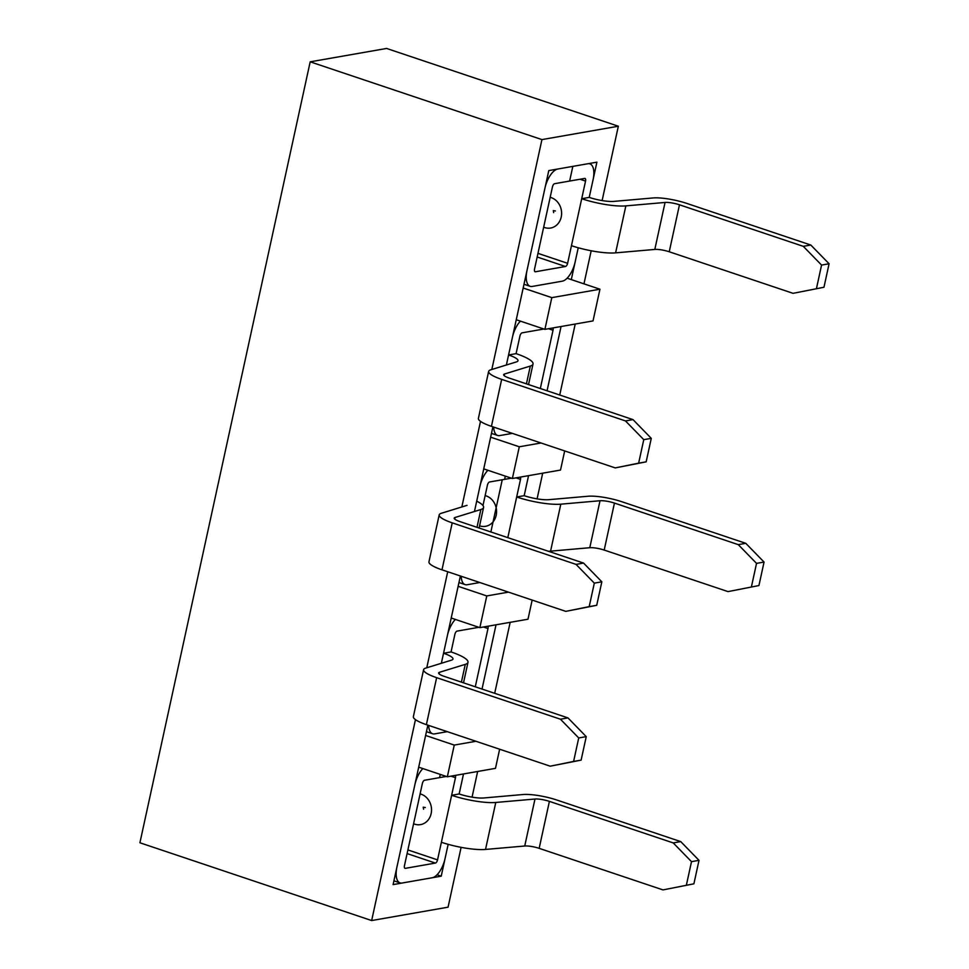 <?xml version="1.0" encoding="UTF-8"?>
<svg xmlns="http://www.w3.org/2000/svg" width="969" height="969" viewBox="0 0 969 969"><rect width="100%" height="100%" fill="white"/><g stroke="black" fill="none" stroke-linecap="round" stroke-linejoin="round"><path stroke-width="1.45" d="M463.424 773.965A18.447 8.285 108.6 0 1 462.988 776.363L459.149 793.974L451.627 795.295L455.466 777.671A3.077 1.381 108.6 0 0 455.345 775.382M446.346 776.448L439.563 777.635L440.265 774.413L439.563 777.635L424.519 780.263A3.077 1.381 108.6 0 0 422.375 783.473L404.461 865.668A3.077 1.381 108.6 0 0 404.981 868.321A3.077 1.381 108.6 0 0 405.321 868.345L435.396 863.076A3.077 1.381 108.6 0 0 437.54 859.878L441.392 842.267A34.702 7.34 -167.7 0 0 485.53 849.438L524.738 846.01A11.337 2.398 -167.7 0 1 539.164 848.347L662.99 889.905L693.901 883.825L662.99 889.905M441.392 842.267L451.627 795.295A34.702 7.34 -167.7 0 0 495.777 802.465L534.985 799.025A11.337 2.398 -167.7 0 1 549.399 801.375L539.164 848.347M549.399 801.375L673.225 842.921L691.503 861.659L686.379 885.145M422.859 768.562A18.447 8.285 108.6 0 0 414.865 784.781L396.939 866.989A18.447 8.285 108.6 0 0 400.088 882.904A18.447 8.285 108.6 0 0 402.123 883.025L432.198 877.757A18.447 8.285 108.6 0 0 445.062 858.558L441.222 876.182L393.099 884.6L425.609 735.459L454.255 745.076L475.961 741.273L454.255 745.076L425.609 735.459L427.862 725.139L418.705 767.169L447.339 776.787L454.255 745.076L447.339 776.787L418.705 767.169L393.099 884.6L441.222 876.182L437.055 874.777L441.222 876.182L448.162 844.338M673.225 842.921L680.747 841.613L556.921 800.055A26.708 5.657 12.3 0 0 522.945 794.532L483.737 797.971A19.332 4.094 -167.7 0 1 459.149 793.974L463.509 773.952L459.149 793.974M691.503 861.659L699.012 860.339L693.901 883.825M680.747 841.613L699.012 860.339M428.686 725.418A18.447 8.285 108.6 0 0 432.61 733.751A18.447 8.285 108.6 0 0 434.633 733.884L447.315 731.668M423.598 669.688L413.363 716.66A26.708 5.657 -167.7 0 0 426.384 724.642L550.21 766.188L581.121 760.12L586.245 736.634L567.979 717.908L560.457 719.216L436.631 677.67A26.708 5.657 -167.7 0 1 423.598 669.688A26.708 5.657 -167.7 0 1 425.682 668.113L451.457 660.168A19.332 4.094 12.3 0 0 452.971 659.029A19.332 4.094 12.3 0 0 443.536 653.251L451.057 651.943A34.702 7.34 12.3 0 1 467.991 662.299L463.509 682.842M567.979 717.908L444.153 676.35A11.337 2.398 12.3 0 1 438.618 672.971A11.337 2.398 12.3 0 1 439.502 672.292L465.277 664.359A34.702 7.34 12.3 0 0 467.991 662.299M478.868 627.306L457.041 631.122A3.077 1.381 108.6 0 0 454.897 634.32L451.057 651.943M475.282 686.803L487.988 628.53A3.077 1.381 108.6 0 0 487.867 626.24M482.029 689.056L495.51 627.209A18.447 8.285 108.6 0 0 495.946 624.823M455.382 619.421A18.447 8.285 108.6 0 0 447.375 635.64L460.384 575.998L458.131 586.318L486.777 595.935L508.471 592.132L486.777 595.935L458.131 586.318L441.355 663.28M581.121 760.12L573.6 761.44L578.723 737.954L586.245 736.634M550.21 766.188L573.6 761.44M560.457 719.216L578.723 737.954M528.468 475.682A18.447 8.285 108.6 0 1 528.032 478.068L524.181 495.68L516.671 497L520.51 479.389A3.077 1.381 108.6 0 0 520.389 477.087M511.39 478.165L504.607 479.352L505.309 476.118L504.607 479.352L489.563 481.981A3.077 1.381 108.6 0 0 487.419 485.178L482.974 505.552M728.022 591.611L758.933 585.542L728.022 591.611L604.196 550.065A11.337 2.398 -167.7 0 0 589.782 547.715L550.574 551.155A34.702 7.34 -167.7 0 1 548.406 551.276M507.804 537.65L516.671 497A34.702 7.34 -167.7 0 0 560.809 504.171L600.017 500.743A11.337 2.398 -167.7 0 1 614.443 503.081L604.196 550.065M614.443 503.081L738.269 544.639L756.535 563.377L751.411 586.863M487.904 470.28A18.447 8.285 108.6 0 0 479.897 486.499L492.906 426.844L490.653 437.176L519.299 446.782L540.993 442.99L519.299 446.782L490.653 437.176L483.737 468.887L512.383 478.492L519.299 446.782L512.383 478.492L483.737 468.887L474.447 511.511M461.208 576.264A18.447 8.285 108.6 0 0 465.132 584.61A18.447 8.285 108.6 0 0 467.155 584.743L479.825 582.514M738.269 544.639L745.779 543.318L621.965 501.772A26.708 5.657 12.3 0 0 587.989 496.249L548.781 499.677A19.332 4.094 -167.7 0 1 524.181 495.68L528.553 475.658L524.181 495.68M756.535 563.377L764.056 562.056L758.933 585.542M745.779 543.318L764.056 562.056M493.718 427.123A18.447 8.285 108.6 0 0 497.642 435.469A18.447 8.285 108.6 0 0 499.677 435.59L512.347 433.373M488.642 371.406L478.395 418.378A26.708 5.657 -167.7 0 0 491.428 426.348L615.254 467.906L646.166 461.838L651.277 438.351L633.011 419.613L625.489 420.934L501.663 379.376A26.708 5.657 -167.7 0 1 488.642 371.406A26.708 5.657 -167.7 0 1 490.726 369.831L516.501 361.885A19.332 4.094 12.3 0 0 518.003 360.747A19.332 4.094 12.3 0 0 508.58 354.969L516.089 353.649A34.702 7.34 12.3 0 1 533.023 364.017L528.541 384.56M633.011 419.613L509.185 378.067A11.337 2.398 12.3 0 1 503.662 374.676A11.337 2.398 12.3 0 1 504.546 374.01L530.322 366.064A34.702 7.34 12.3 0 0 533.023 364.017M543.9 329.012L522.085 332.839A3.077 1.381 108.6 0 0 519.941 336.037L516.089 353.649M540.327 388.508L553.02 330.247A3.077 1.381 108.6 0 0 552.911 327.946M547.061 390.773L560.542 328.927A18.447 8.285 108.6 0 0 560.99 326.529M520.426 321.139A18.447 8.285 108.6 0 0 512.419 337.357L548.781 170.592L596.904 162.162L589.225 197.397L581.703 198.718L585.542 181.094A3.077 1.381 108.6 0 0 585.022 178.441A3.077 1.381 108.6 0 0 584.682 178.429L569.639 181.058L572.836 166.377L587.88 163.749A18.447 8.285 108.6 0 1 589.903 163.87L588.97 163.555M646.166 461.838L638.644 463.158L643.767 439.66L651.277 438.351M615.254 467.906L638.644 463.158M625.489 420.934L643.767 439.66M589.903 163.87A18.447 8.285 108.6 0 1 593.064 179.786L589.225 197.397A19.332 4.094 -167.7 0 0 613.813 201.395L653.021 197.955A26.708 5.657 12.3 0 1 686.997 203.478L810.823 245.036L829.089 263.762L823.965 287.26L793.054 293.328L823.965 287.26M793.054 293.328L669.24 251.77A11.337 2.398 -167.7 0 0 654.814 249.433L615.606 252.861A34.702 7.34 -167.7 0 1 571.456 245.69L567.616 263.302A3.077 1.381 108.6 0 1 565.472 266.499L535.397 271.768A3.077 1.381 108.6 0 1 535.058 271.744A3.077 1.381 108.6 0 1 534.537 269.091L552.451 186.896A3.077 1.381 108.6 0 1 554.595 183.698L569.639 181.058L572.836 166.377L557.805 169.018A18.447 8.285 108.6 0 0 544.929 188.204L527.015 270.412A18.447 8.285 108.6 0 0 530.164 286.327A18.447 8.285 108.6 0 0 532.199 286.449L562.274 281.18A18.447 8.285 108.6 0 0 575.138 261.981L571.298 279.605L567.131 278.2L599.944 289.21L593.028 320.921L544.905 329.351L516.259 319.734L548.781 170.592L596.904 162.162L589.225 197.397M571.456 245.69L581.703 198.718A34.702 7.34 -167.7 0 0 625.853 205.888L665.061 202.448A11.337 2.398 -167.7 0 1 679.475 204.798L669.24 251.77M679.475 204.798L803.301 246.344L821.567 265.082L816.455 288.568M803.301 246.344L810.823 245.036M821.567 265.082L829.089 263.762M139.911 842.776L310.189 61.822L386.595 48.45L618.343 126.224L602.124 200.571L618.343 126.224L541.937 139.597L491.816 369.492L541.937 139.597L618.343 126.224L386.595 48.45L310.189 61.822L541.937 139.597L310.189 61.822L139.911 842.776L371.66 920.55L448.066 907.178L461.111 847.342L448.066 907.178L371.66 920.55L139.911 842.776M578.239 247.761L571.298 279.605L599.944 289.21L551.809 297.64L544.905 329.351L551.809 297.64L523.175 288.023L551.809 297.64L599.944 289.21L593.028 320.921L544.905 329.351L516.259 319.734L506.387 364.998M495.474 768.356L447.339 776.787L495.474 768.356L499.641 749.219L495.474 768.356M591.187 250.765L583.968 283.856L591.187 250.765M575.211 324.046L559.731 395.025L575.211 324.046M542.688 473.187L537.092 498.853L542.688 473.187M510.166 622.328L494.699 693.307L510.166 622.328M477.656 771.469L472.06 797.148L477.656 771.469M480.503 421.37L461.838 506.957L480.503 421.37M447.714 571.746L426.772 667.774L447.714 571.746M415.459 719.652L371.66 920.55L415.459 719.652M527.996 619.215L479.861 627.633L451.215 618.028L479.861 627.633L486.777 595.935L479.861 627.633L527.996 619.215L532.163 600.077L527.996 619.215M560.506 470.062L512.383 478.492L560.506 470.062L564.685 450.936L560.506 470.062M439.199 514.866L428.952 561.838A26.708 5.657 -167.7 0 0 441.985 569.82L565.799 611.366L596.722 605.298L601.834 581.812L583.568 563.074L576.046 564.394L452.22 522.848A26.708 5.657 -167.7 0 1 439.199 514.866A26.708 5.657 -167.7 0 1 441.283 513.291L467.046 505.346M583.568 563.074L459.742 521.528A11.337 2.398 12.3 0 1 454.219 518.136A11.337 2.398 12.3 0 1 455.103 517.47L480.866 509.524A34.702 7.34 12.3 0 0 483.579 507.477A34.702 7.34 12.3 0 0 476.7 501.167M490.871 531.969L502.257 479.752M596.722 605.298L589.2 606.618L594.312 583.132L601.834 581.812M565.799 611.366L589.2 606.618M576.046 564.394L594.312 583.132M420.11 793.902A15.686 13.614 80.1 0 1 431.144 813.621A15.686 13.614 80.1 0 1 413.593 823.759M534.985 799.025L524.738 846.01M407.888 849.922L437.54 859.878M450.936 776.157L455.466 777.671M495.777 802.465L485.53 849.438M407.089 853.58L435.396 863.076M404.703 868.139L405.321 868.345M439.151 673.939L439.502 672.292M461.401 682.14L465.277 664.359M483.458 627.004L487.988 628.53M426.384 724.642L436.631 677.67M485.142 495.607A15.686 13.614 80.1 0 1 496.176 515.338A15.686 13.614 80.1 0 1 479.582 525.828M600.017 500.743L589.782 547.715M515.968 477.862L520.51 479.389M560.809 504.171L550.574 551.155M504.183 375.657L504.546 374.01M526.433 383.845L530.322 366.064M548.49 328.721L553.02 330.247M491.428 426.348L501.663 379.376M550.186 197.325A15.686 13.614 80.1 0 1 561.221 217.044A15.686 13.614 80.1 0 1 543.67 227.182M665.061 202.448L654.814 249.433M537.965 253.357L567.616 263.302M580.019 179.241L585.542 181.094M625.853 205.888L615.606 252.861M537.165 257.003L565.472 266.499M534.779 271.562L535.397 271.768M454.74 519.118L455.103 517.47M476.99 527.318L480.866 509.524M441.985 569.82L452.22 522.848M425.33 807.54L423.235 807.177L423.586 809.212M400.088 882.904L393.923 880.821M432.61 733.751L426.433 731.68M465.132 584.61L458.955 582.539M497.642 435.469L491.477 433.397M555.407 210.963L553.311 210.6L553.662 212.635M530.164 286.327L523.999 284.256M483.579 507.477L479.098 528.02"/></g></svg>
